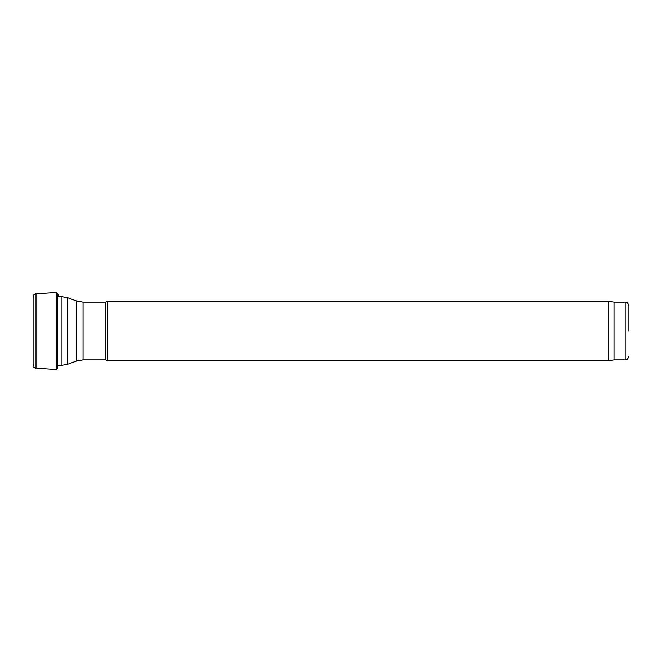 <?xml version="1.0" encoding="UTF-8"?>
<svg xmlns="http://www.w3.org/2000/svg" width="662" height="662" viewBox="0 0 662 662"><rect width="100%" height="100%" fill="white"/><g stroke="black" fill="none" stroke-linecap="round" stroke-linejoin="round"><path stroke-width="0.99" d="M105.688 331L105.688 302.145L107.683 301.218L107.683 360.782L105.688 359.855L105.688 331M614.005 359.855L614.005 302.145L625.176 302.145L625.176 359.855L614.005 359.855L608.726 360.782L608.726 301.218L107.683 301.218M628.9 331L628.9 305.869L628.9 331M57.66 365.441L61.144 365.441L61.144 296.559L58.62 296.559L57.66 293.398L57.66 368.602L56.212 369.52L56.212 292.48L57.66 293.398M61.144 365.441L67.507 364.315L67.507 297.685L61.144 296.559M67.507 364.315L76.684 360.972L76.684 301.028L67.507 297.685M76.684 360.972L83.056 359.855L83.056 302.145L76.684 301.028M33.199 297.321L33.1 296.634C33.29 294.962 34.258 294.002 36.013 293.754L36.013 368.246C34.258 367.998 33.29 367.038 33.1 365.366L33.199 364.679M608.726 360.782L107.683 360.782M614.005 302.145L608.726 301.218M625.176 302.145C626.31 302.939 626.997 300.614 628.9 305.869M625.176 359.855C626.31 359.061 626.997 361.386 628.9 356.131M105.688 302.145L83.056 302.145M105.688 359.855L83.056 359.855M33.1 296.634L33.1 365.366M36.013 293.754L56.212 292.48M36.013 368.246L56.212 369.52"/></g></svg>
